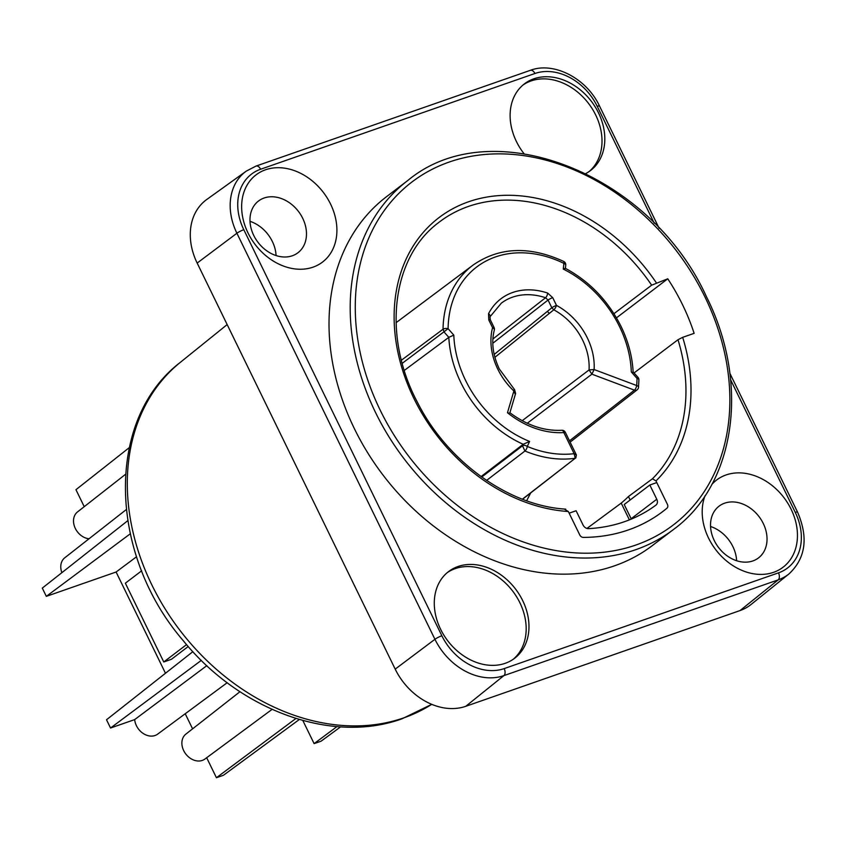 <?xml version="1.0" encoding="UTF-8"?>
<svg xmlns="http://www.w3.org/2000/svg" width="846" height="846" viewBox="0 0 846 846"><rect width="100%" height="100%" fill="white"/><g stroke="black" fill="none" stroke-linecap="round" stroke-linejoin="round"><path stroke-width="1.27" d="M631.306 519.084A5.541 4.336 52.7 0 0 631.148 518.735L656.771 499.235L649.834 485.001L656.782 482.58L667.409 504.353A3.691 2.887 -127.3 0 1 666.944 508.203A197.678 154.712 -127.3 0 1 662.682 511.597A197.678 154.712 -127.3 0 1 583.296 537.4A197.678 154.712 52.7 0 0 662.682 511.597A197.678 154.712 52.7 0 0 666.944 508.203A3.691 2.887 52.7 0 0 667.409 504.353L655.978 480.919L652.435 478.794L628.451 496.517A166.736 130.496 -127.3 0 1 621.218 503.106L586.944 528.433M656.771 499.235A5.541 4.336 -127.3 0 1 655.957 505.104A5.541 4.336 -127.3 0 1 655.914 505.125A188.447 147.479 -127.3 0 1 588.552 528.644A5.541 4.336 -127.3 0 1 583.031 524.964L576.094 510.741L569.136 513.173L579.764 534.947A3.691 2.887 52.7 0 0 583.296 537.4A3.691 2.887 52.7 0 1 579.764 534.947L568.332 511.513L564.79 509.387M649.834 485.001L624.211 504.512L631.148 518.735M401.395 360.216L443.04 329.221A3.722 1.639 0.8 0 1 448.094 328.682A108.753 85.108 -127.3 0 1 563.891 263.37A3.722 1.787 6.1 0 1 565.741 265.168A3.722 3.722 0 0 0 563.679 261.425A3.722 1.248 -64 0 1 563.891 263.37L563.277 269.091A102.239 80.01 -127.3 0 1 619.558 326.662A102.239 80.01 -127.3 0 1 631.317 371.944L632.639 372.515M522.394 499.182L575.238 458.257L574.138 453.689A108.753 85.108 -127.3 0 1 527.301 446.445A3.722 1.375 112.6 0 1 524.954 451.013L486.587 480.412M638.899 379.833A3.722 3.722 0 0 0 637.969 377.316L637.027 378.384A108.753 85.108 -127.3 0 1 636.668 385.522A3.722 1.755 5 0 1 638.529 387.246L638.899 379.833A3.722 1.639 -179.2 0 0 637.027 378.384L631.317 371.944M565.392 268.383L565.741 265.168M564.948 268.838C565.752 268.087 565.191 268.171 563.277 269.091M494.899 357.319L553.781 309.805A55.741 43.622 -127.3 0 1 582.704 340.272A55.741 43.622 -127.3 0 1 589.059 369.935L522.194 420.705M386.707 196.547A219.315 171.632 52.7 0 0 354.4 428.7A219.315 171.632 52.7 0 0 652.393 545.554L673.564 529.437A219.315 171.632 52.7 0 1 375.571 412.573A219.315 171.632 52.7 0 1 407.878 180.431L386.707 196.547M522.669 600.575A54.504 42.649 -127.3 0 1 514.643 658.262A54.504 42.649 -127.3 0 1 440.586 629.223A54.504 42.649 -127.3 0 1 448.623 571.536A54.504 42.649 -127.3 0 1 522.669 600.575M513.215 659.298A54.504 42.649 52.7 0 0 519.867 602.712A54.504 42.649 52.7 0 0 447.238 572.636M711.824 484.451A54.831 42.913 -127.3 0 1 791.105 509.218A54.831 42.913 -127.3 0 1 773.572 572.33A54.831 42.913 -127.3 0 1 708.536 538.045A54.831 42.913 -127.3 0 1 705.035 495.756M714.288 540.594A32.529 25.454 52.7 0 0 758.481 557.926A32.529 25.454 52.7 0 0 763.272 523.494A32.529 25.454 52.7 0 0 719.079 506.162A32.529 25.454 52.7 0 0 714.288 540.594M330.564 204.055A54.831 42.913 -127.3 0 1 313.02 267.167A54.831 42.913 -127.3 0 1 247.984 232.883A54.831 42.913 -127.3 0 1 265.528 169.782A54.831 42.913 -127.3 0 1 330.564 204.055M253.737 235.431A32.529 25.454 52.7 0 0 297.929 252.764A32.529 25.454 52.7 0 0 302.72 218.331A32.529 25.454 52.7 0 0 258.527 200.999A32.529 25.454 52.7 0 0 253.737 235.431M523.938 153.57A54.504 42.649 -127.3 0 1 516.42 141.525A54.504 42.649 -127.3 0 1 524.457 83.839A54.504 42.649 -127.3 0 1 598.503 112.878A54.504 42.649 -127.3 0 1 590.476 170.575A54.504 42.649 -127.3 0 1 585.929 173.483M589.049 171.601A54.504 42.649 52.7 0 0 595.7 115.014A54.504 42.649 52.7 0 0 523.071 84.949M736.623 560.729A32.529 25.454 52.7 0 0 732.89 546.622A32.529 25.454 52.7 0 0 710.555 526.487M276.071 255.566A32.529 25.454 52.7 0 0 272.338 241.459A32.529 25.454 52.7 0 0 250.004 221.324M239.978 691.7L185.887 734.095A15.683 12.278 52.7 0 0 183.688 750.614A15.683 12.278 52.7 0 0 204.891 759.052L272.074 709.382M192.867 651.653L106.511 719.766L110.54 728.015L134.673 719.597A15.683 12.278 52.7 0 0 136.428 725.709A15.683 12.278 52.7 0 0 157.631 734.148L227.193 682.711M134.673 719.597L206.826 665.654M126.244 509.609L64.782 557.778A15.683 12.278 52.7 0 0 61.874 572.668M125.462 474.363L77.525 511.925A15.683 12.278 52.7 0 0 75.326 528.443A15.683 12.278 52.7 0 0 89.02 538.786M402.22 363.346L448.094 328.682L453.816 335.122L448.814 337.343L404.293 370.432M570.119 442.13L637.101 389.858A3.722 2.908 -127.3 0 1 634.437 390.143L569.485 440.829M396.065 322.696L473.073 265.084A112.465 88.016 -127.3 0 0 443.04 329.221L444.171 332.118L448.814 337.353A105.962 82.929 52.7 0 0 523.188 444.287L529.596 441.443L527.301 446.445A3.722 2.136 -155.4 0 0 522.49 445.789L523.177 444.298L481.078 476.573M509.472 413.324L507.473 412.711A85.478 66.897 52.7 0 0 563.848 432.57A3.722 0.571 154 0 1 565.35 432.348L576.39 455L574.138 453.689L563.848 432.57A3.722 2.052 -93.6 0 0 561.776 430.265L561.776 430.265C544.105 431.164 526.783 425.295 509.8 412.658M549.287 313.422L547.373 311.391L551.835 307.785L548.049 300.044A3.722 0.571 -26 0 1 552.713 297.655L556.488 305.395A3.722 1.163 118.3 0 1 553.781 309.805L551.835 307.785A3.722 0.571 -26 0 1 556.488 305.395A59.453 46.53 52.7 0 1 594.114 369.543L591.893 374.165L589.059 369.935L594.114 369.543L636.668 385.522A3.722 1.449 110.6 0 1 634.437 390.143L591.893 374.165L527.27 423.254M637.969 377.316L633.125 371.912C632.322 356.536 628.292 341.382 621.049 326.429C608.189 300.816 589.63 281.443 565.371 268.33M509.905 412.742L515.605 393.432L514.59 389.678L499.288 368.93C492.858 355.204 491.209 342.249 494.318 330.067A3.722 1.978 -165.1 0 0 492.573 327.709A59.453 46.53 52.7 0 0 497.797 369.163A59.453 46.53 52.7 0 0 513.882 390.979L513.839 390.027M490.289 319.735L490.014 316.795A3.722 2.168 -152.8 0 0 488.544 313.697L488.787 319.957L492.573 327.709A3.722 0.571 -26 0 1 494.064 327.476L490.289 319.735A3.722 0.571 154 0 0 488.787 319.957M492.806 343.265L548.049 300.044L545.543 297.739A3.722 1.512 -71.4 0 0 547.658 293.065A68.769 53.816 52.7 0 0 488.544 313.697M490.014 316.795L501.318 303.175A65.047 50.908 -127.3 0 1 545.543 297.739L492.89 339.003M634.066 372.927L677.995 339.722A167.159 130.823 -127.3 0 1 652.435 478.794M616.47 317.853L667.769 278.799L651.653 285.176L613.932 313.686M621.218 503.106L629.392 519.867M630.143 499.997L628.451 496.517M655.978 480.919A170.881 133.731 52.7 0 0 682.669 337.343L677.995 339.722M682.669 337.343L694.132 333.345A185.856 145.459 52.7 0 0 667.769 278.799M740.06 610.558A59.474 46.541 52.7 0 0 751.132 604.435L789.001 573.895A58.11 45.483 52.7 0 1 778.183 579.88L740.06 610.558L465.755 706.304A59.474 46.541 52.7 0 1 395.198 669.123L197.16 263.064A59.474 46.541 52.7 0 1 206.741 199.508L246.26 171.135A58.11 45.483 52.7 0 0 236.901 233.242L434.939 639.29A58.11 45.483 52.7 0 0 503.878 675.626L778.183 579.88A5.573 3.363 70.8 0 0 778.479 572.858A52.537 41.116 52.7 0 0 795.282 512.401L730.637 379.833M302.815 720.485L314.109 743.623L336.972 726.587M299.336 719.491L223.429 775.274L216.428 777.717L206.678 757.73M136.566 556.753L116.092 572.012L165.478 673.257M130.242 533.826L46.329 596.356L116.092 572.012M188.235 646.503L171.442 659.288L163.775 661.963L186.575 644.599M141.673 570.786L125.356 583.201L163.775 661.963M314.109 743.623L321.099 741.181L340.61 726.851M185.221 713.749L192.592 728.84M46.329 596.356L42.3 588.107L127.735 520.713M129.205 447.693L75.95 489.697L84.23 506.669M295.941 718.466L216.428 777.717M110.54 728.015L201.316 660.366M522.564 499.246L575.238 458.257A112.465 88.016 -127.3 0 1 524.954 451.013L522.49 445.789L481.723 477.038M380.214 410.194A215.593 168.724 -127.3 0 1 449.173 162.062A215.593 168.724 -127.3 0 1 704.908 296.861A215.593 168.724 -127.3 0 1 635.949 545.004A215.593 168.724 -127.3 0 1 380.214 410.194M227.162 324.578L180.304 362.374A212.441 166.26 52.7 0 0 151.889 584.998A212.441 166.26 52.7 0 0 403.88 717.831A212.441 166.26 52.7 0 0 431.746 704.337M529.596 441.443A102.239 80.01 -127.3 0 1 453.816 335.122M515.161 394.056L513.882 390.979L507.473 412.711M552.713 297.655L547.658 293.065M547.373 311.391L494.18 354.453M565.688 509.133C508.996 505.855 447.28 461.63 417.533 402.485C382.085 336.095 391.772 257.501 438.344 222.794A167.159 130.823 -127.3 0 1 651.653 285.176M656.327 282.797A170.881 133.731 52.7 0 0 468.388 201.834A170.881 133.731 52.7 0 0 403.066 371.627A170.881 133.731 52.7 0 0 568.332 511.513M654.254 223.238L597.244 106.342A52.537 41.116 52.7 0 0 534.926 73.496L260.61 169.242A52.537 41.116 52.7 0 0 243.807 229.71L441.855 635.758A52.537 41.116 52.7 0 0 504.174 668.604L778.479 572.858M729.876 373.329L797.535 512.052A5.573 0.857 154 0 0 795.282 512.401M504.174 668.604A5.573 3.363 70.8 0 1 503.878 675.626L465.755 706.304M441.855 635.758A5.573 0.857 154 0 0 434.939 639.29L395.198 669.123M243.807 229.71A5.573 0.857 154 0 0 236.901 233.242L197.16 263.064M260.61 169.242A5.573 3.363 -109.2 0 0 256.01 166.08L246.26 171.135M534.926 73.496A5.573 3.363 -109.2 0 0 530.326 70.334L256.01 166.08M597.244 106.342A5.573 0.857 -26 0 1 599.497 106.004L659.14 228.293M673.564 529.437C735.851 484.049 749.916 382.815 706.41 296.639C650.511 173.176 491.463 110.794 407.878 180.431M180.304 362.374C104.936 419.87 108.521 553.993 183.053 640.433C239.365 710.206 331.801 744.48 402.125 718.751L431.756 704.348M473.073 265.084C499.225 246.99 529.427 245.774 563.679 261.425M575.798 458.024L576.39 455M526.646 500.758L530.643 492.996M637.101 389.858A3.722 3.722 0 0 0 638.529 387.246M565.35 432.348A3.722 3.722 0 0 0 561.776 430.265M494.318 330.067A3.722 3.722 0 0 0 494.064 327.476M797.535 512.052C808.533 537.644 805.678 558.254 789.001 573.895M530.326 70.334C553.834 61.324 586.712 78.403 599.497 106.004"/></g></svg>
